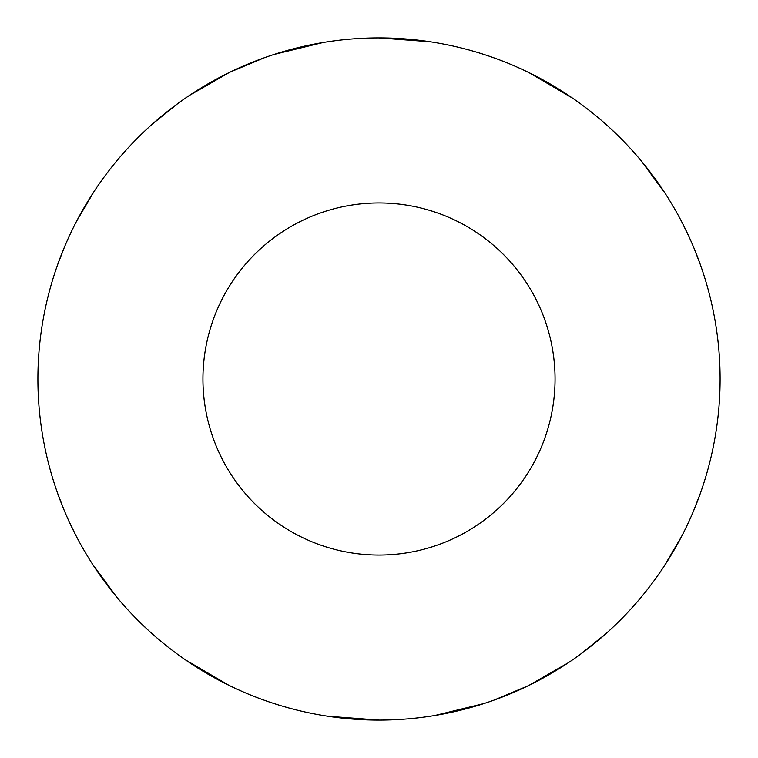 <?xml version="1.0" encoding="UTF-8"?>
<svg xmlns="http://www.w3.org/2000/svg" width="758" height="758" viewBox="0 0 758 758"><rect width="100%" height="100%" fill="white"/><g stroke="black" fill="none" stroke-linecap="round" stroke-linejoin="round"><path stroke-width="1.14" d="M64.638 246.606L57.684 264.523M700.316 264.523L693.949 248.008M689.117 236.96L682.541 223.402M665.041 193.176L641.202 160.829M622.934 140.581L610.37 128.367M572.565 98.142L528.989 72.645M480.847 53.458L478.099 52.615M430.165 41.756L379 37.9A341.1 341.1 0 0 0 37.9 379A341.1 341.1 0 0 0 379 720.1L327.835 716.244M323.107 42.514L274.102 54.434M264.409 57.722L230.252 72.048M229.115 72.597L189.718 95.243M177.836 103.533L152.074 124.34M119.129 158.052L114.25 163.927M93.992 191.594L76.634 221.128M693.362 511.394L700.316 493.477M434.893 715.486L483.898 703.566M493.591 700.278L527.748 685.952M528.885 685.403L568.282 662.757M580.164 654.467L605.926 633.66M638.871 599.948L643.75 594.073M664.008 566.406L681.366 536.872M57.684 493.477L64.051 509.992M68.883 521.04L75.459 534.598M92.959 564.824L116.798 597.171M135.066 617.419L147.63 629.633M185.435 659.858L229.011 685.355M277.153 704.542L279.901 705.385M379 37.9A341.1 341.1 0 0 1 720.1 379A341.1 341.1 0 0 1 379 720.1A341.1 341.1 0 0 0 720.1 379A341.1 341.1 0 0 0 379 37.9A341.1 341.1 0 0 0 37.9 379A341.1 341.1 0 0 0 379 720.1M379 202.945A176.055 176.055 0 0 0 202.945 379A176.055 176.055 0 0 0 379 555.055A176.055 176.055 0 0 0 555.055 379A176.055 176.055 0 0 0 379 202.945"/></g></svg>
